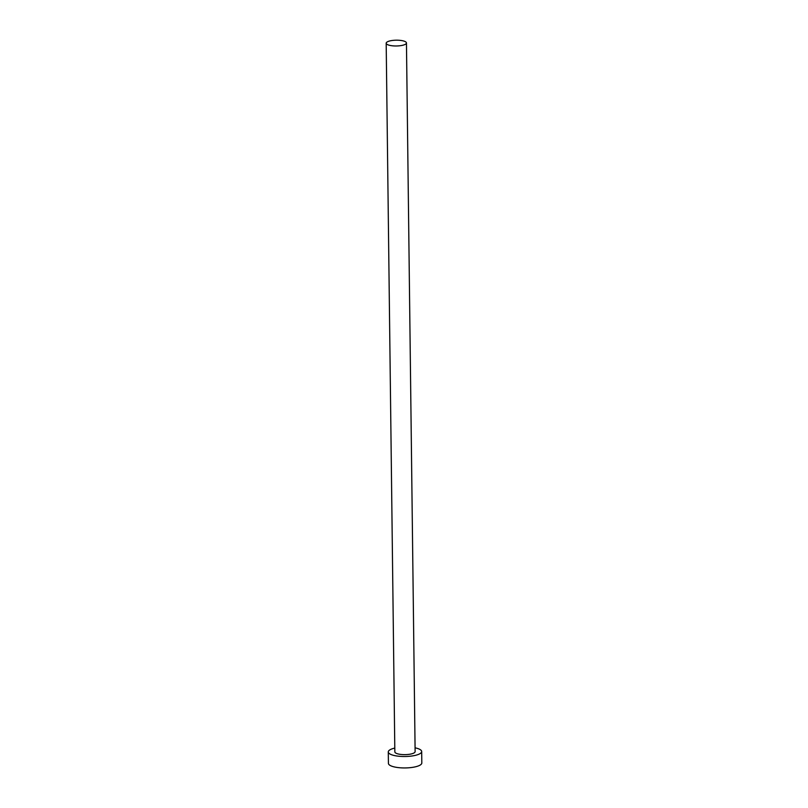 <?xml version="1.0" encoding="UTF-8"?>
<svg xmlns="http://www.w3.org/2000/svg" width="808" height="808" viewBox="0 0 808 808"><rect width="100%" height="100%" fill="white"/><g stroke="black" fill="none" stroke-linecap="round" stroke-linejoin="round"><path stroke-width="1.21" d="M399.738 45.773A10.14 2.899 -0.7 0 0 406.454 42.965A10.14 2.899 -0.7 0 0 392.9 40.4A10.14 2.899 -0.7 0 0 386.184 43.208A10.14 2.899 -0.7 0 0 399.738 45.773M386.184 43.208L394.839 751.864A10.14 2.899 -0.7 0 0 408.394 754.43A10.14 2.899 -0.7 0 0 415.12 751.622L406.454 42.965M394.799 748.077A16.695 4.767 -0.7 0 0 388.284 751.945A16.695 4.767 -0.7 0 0 410.605 756.167A16.695 4.767 -0.7 0 0 421.675 751.541A16.695 4.767 -0.7 0 0 415.07 747.824M388.284 751.945L388.426 763.378A16.695 4.767 -0.7 0 0 410.747 767.6A16.695 4.767 -0.7 0 0 421.816 762.964L421.675 751.541"/></g></svg>
